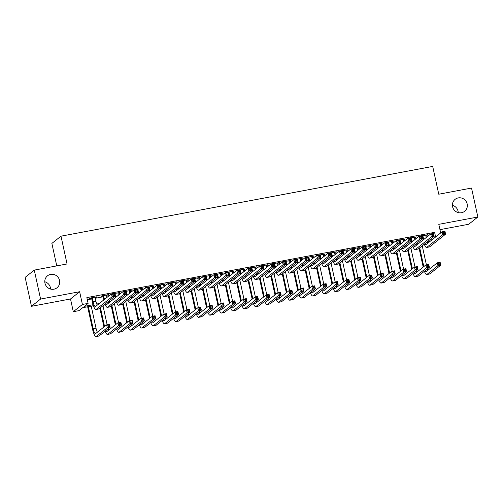 <?xml version="1.0" encoding="UTF-8"?>
<svg xmlns="http://www.w3.org/2000/svg" width="503" height="503" viewBox="0 0 503 503"><rect width="100%" height="100%" fill="white"/><g stroke="black" fill="none" stroke-linecap="round" stroke-linejoin="round"><path stroke-width="0.75" d="M44.78 281.768A7.639 7.369 -128.5 0 1 50.596 289.087M59.549 280.429A7.639 7.369 -128.5 0 1 57.002 287.779A7.639 7.369 -128.5 0 1 44.956 283.17A7.639 7.369 -128.5 0 1 47.496 275.82A7.639 7.369 -128.5 0 1 59.549 280.429M452.404 205.281A7.639 7.369 -128.5 0 1 458.22 212.599M467.168 203.948A7.639 7.369 -128.5 0 1 464.627 211.298A7.639 7.369 -128.5 0 1 452.574 206.683A7.639 7.369 -128.5 0 1 455.121 199.333A7.639 7.369 -128.5 0 1 467.168 203.948M93.413 305.692L82.687 307.704L78.99 310.64L73.287 311.709L82.41 304.46L88.113 303.391L84.416 306.333L93.093 304.705M70.514 298.977L79.637 291.727L40.586 299.052L34.273 270.111L25.15 277.36L31.463 306.302L70.514 298.977L73.287 311.709M56.77 265.886L51.872 243.421L60.995 236.171L432.699 166.424L438.761 194.215L471.537 188.059L477.85 217.007L438.798 224.332L440.678 232.952M439.955 229.651L468.727 224.256L477.85 217.007M40.586 299.052L31.463 306.302M95.117 297.512L97.035 296.776L90.194 298.059L89.578 298.549L91.571 298.178M106.523 295.374L108.441 294.639L101.6 295.921L100.977 296.412L102.977 296.034M117.922 293.23L119.84 292.501L114.344 293.532M129.328 291.092L131.239 290.357L125.744 291.388M140.727 288.955L142.645 288.219L137.149 289.25M152.126 286.817L154.044 286.081L148.548 287.112M163.532 284.673L165.449 283.944L159.948 284.975M174.931 282.535L176.849 281.799L171.353 282.831M186.336 280.397L188.254 279.662L182.752 280.693M197.736 278.253L199.653 277.524L194.158 278.555M209.141 276.116L211.053 275.38L205.557 276.417M220.54 273.978L222.458 273.242L216.963 274.273M231.94 271.84L233.857 271.104L228.362 272.136M243.345 269.696L245.263 268.967L239.761 269.998M254.744 267.558L256.662 266.823L251.167 267.854M266.15 265.421L268.068 264.685L262.566 265.716M277.549 263.283L279.467 262.547L273.972 263.578M288.955 261.139L290.872 260.409L285.371 261.441M300.354 259.001L302.272 258.265L296.776 259.296M311.759 256.863L313.671 256.128L308.176 257.159M323.159 254.719L325.076 253.99L319.581 255.021M334.558 252.581L336.476 251.846L330.98 252.883M345.963 250.444L347.881 249.708L342.38 250.739M357.363 248.306L359.28 247.57L353.785 248.601M368.768 246.162L370.686 245.433L365.184 246.464M380.167 244.024L382.085 243.289L376.59 244.32M391.573 241.886L393.484 241.151L387.989 242.182M402.972 239.749L404.89 239.013L399.395 240.044M414.371 237.605L416.289 236.875L410.794 237.906M433.171 233.493L434.611 232.348L86.849 297.606L88.113 303.391M87.321 299.763L91.741 298.933M95.281 298.266L103.14 296.795M106.686 296.129L109.189 295.657M118.086 293.985L120.588 293.519M129.491 291.847L131.993 291.375M140.89 289.709L143.393 289.238M152.296 287.571L154.798 287.1M163.695 285.427L166.197 284.962M175.094 283.29L177.603 282.818M186.5 281.152L189.002 280.68M197.899 279.014L200.401 278.543M209.305 276.87L211.807 276.405M220.704 274.732L223.206 274.261M232.109 272.595L234.612 272.123M243.509 270.451L246.011 269.985M254.914 268.313L257.417 267.841M266.313 266.175L268.816 265.703M277.713 264.037L280.215 263.566M289.118 261.893L291.621 261.428M300.517 259.755L303.02 259.284M311.923 257.618L314.425 257.146M323.322 255.48L325.825 255.008M334.728 253.336L337.23 252.871M346.127 251.198L348.629 250.727M357.526 249.06L360.035 248.589M368.932 246.916L371.434 246.451M380.331 244.779L382.833 244.307M391.736 242.641L394.239 242.169M403.136 240.503L405.638 240.032M414.541 238.359L417.044 237.894M425.94 236.221L428.443 235.75M425.777 235.467L427.695 234.731L422.193 235.762M79.637 291.727L82.41 304.46M434.611 232.348L435.617 236.97M34.273 270.111L67.056 263.962L60.995 236.171M428.191 242.874L427.839 242.936M416.792 245.011L416.434 245.08M405.387 247.149L405.034 247.218M393.987 249.293L393.635 249.356M382.588 251.431L382.23 251.5M371.183 253.569L370.83 253.638M359.783 255.706L359.425 255.776M348.378 257.85L348.026 257.913M336.979 259.988L336.62 260.057M325.573 262.126L325.221 262.195M314.174 264.27L313.822 264.333M302.768 266.408L302.416 266.471M291.369 268.545L291.017 268.615M279.97 270.683L279.611 270.752M268.564 272.827L268.212 272.89M257.165 274.965L256.807 275.034M245.76 277.103L245.407 277.172M234.36 279.24L234.002 279.31M222.955 281.384L222.603 281.447M211.556 283.522L211.203 283.591M200.156 285.66L199.798 285.729M188.751 287.804L188.399 287.867M177.352 289.942L176.993 290.005M165.946 292.08L165.594 292.149M154.547 294.217L154.188 294.286M143.141 296.361L142.789 296.424M131.742 298.499L131.39 298.568M120.336 300.637L119.984 300.706M108.937 302.775L108.585 302.844M97.538 304.919L97.18 304.981M96.746 304.019L99.261 303.548M108.151 301.875L110.666 301.404M119.551 299.738L122.066 299.266M130.956 297.6L133.465 297.128M142.355 295.462L144.87 294.991M153.761 293.318L156.27 292.847M165.16 291.18L167.675 290.709M176.566 289.043L179.074 288.571M187.965 286.899L190.48 286.427M199.364 284.761L201.879 284.289M210.77 282.623L213.278 282.152M222.169 280.485L224.684 280.014M233.574 278.341L236.083 277.87M244.974 276.204L247.489 275.732M256.379 274.066L258.888 273.594M267.778 271.928L270.293 271.457M279.178 269.784L281.693 269.312M290.583 267.646L293.098 267.175M301.982 265.509L304.497 265.037M313.388 263.365L315.897 262.893M324.787 261.227L327.302 260.755M336.193 259.089L338.701 258.617M347.592 256.951L350.107 256.48M358.997 254.807L361.506 254.336M370.397 252.669L372.912 252.198M381.796 250.532L384.311 250.06M393.201 248.394L395.71 247.922M404.601 246.25L407.116 245.778M416.006 244.112L418.515 243.641M427.405 241.974L429.92 241.503M431.587 238.378L431.92 239.912M426.997 234.863L427.078 235.222M415.597 237.001L415.673 237.359M404.192 239.145L404.274 239.503M392.793 241.283L392.868 241.641M381.393 243.421L381.469 243.779M369.988 245.558L370.07 245.923M358.589 247.702L358.664 248.061M347.183 249.84L347.265 250.198M335.784 251.978L335.859 252.336M324.378 254.116L324.46 254.48M312.979 256.26L313.055 256.618M301.574 258.397L301.655 258.756M290.174 260.535L290.256 260.894M278.775 262.679L278.851 263.038M267.37 264.817L267.451 265.175M255.97 266.955L256.046 267.313M244.565 269.092L244.647 269.457M233.166 271.236L233.241 271.595M221.76 273.374L221.842 273.733M210.361 275.512L210.436 275.87M198.962 277.65L199.037 278.014M187.556 279.794L187.638 280.152M176.157 281.931L176.232 282.29M164.751 284.069L164.833 284.428M153.352 286.213L153.428 286.572M141.947 288.351L142.028 288.709M130.547 290.489L130.623 290.847M119.142 292.627L119.224 292.991M107.743 294.771L107.824 295.129M96.343 296.908L96.419 297.267M422.847 235.643L423.696 239.529M425.695 235.108L426.223 237.517M423.08 240.019L422.746 238.485M427.33 241.767A5.967 1.402 -100.6 0 0 427.921 243.087M425.048 243.578A5.967 1.402 -100.6 0 0 426.054 244.521A5.967 1.402 -100.6 0 0 426.211 244.445L442.106 231.82L444.954 231.279L445.589 234.178L429.694 246.803A8.953 2.106 79.4 0 1 429.455 246.923L426.601 247.457A8.953 2.106 79.4 0 1 424.268 244.194M444.866 233.216L444.608 232.059L443.47 232.273L443.721 233.43L444.866 233.216L445.589 234.178L442.734 234.712L426.846 247.338A8.953 2.106 79.4 0 1 426.601 247.457M443.721 233.43L442.734 234.712L442.106 231.82L443.47 232.273M444.608 232.059L444.954 231.279M423.193 267.093L419.1 248.306M422.243 245.804L426.399 264.855M419.716 247.816L423.809 266.603M427.443 268.841A5.967 1.402 -100.6 0 0 428.04 270.161M425.161 270.652A5.967 1.402 -100.6 0 0 426.167 271.595A5.967 1.402 -100.6 0 0 426.33 271.519L437.289 262.811L440.144 262.277L440.773 265.169L429.814 273.877A8.953 2.106 79.4 0 1 429.568 273.997L426.72 274.531A8.953 2.106 79.4 0 1 424.387 271.268M440.05 264.207L439.798 263.05L438.654 263.264L438.905 264.421L440.05 264.207L440.773 265.169L437.924 265.703L426.959 274.412A8.953 2.106 79.4 0 1 426.72 274.531M438.905 264.421L437.924 265.703L437.289 262.811L438.654 263.264M439.798 263.05L440.144 262.277M411.448 237.781L412.29 241.666M414.296 237.246L414.824 239.654M411.674 242.157L411.341 240.623M415.924 243.905A5.967 1.402 -100.6 0 0 416.515 245.231M413.642 245.722A5.967 1.402 -100.6 0 0 414.648 246.659A5.967 1.402 -100.6 0 0 414.812 246.583L430.7 233.958L433.555 233.423L434.183 236.316L418.295 248.947A8.953 2.106 79.4 0 1 418.05 249.06L415.201 249.595A8.953 2.106 79.4 0 1 412.869 246.338M433.46 235.354L433.209 234.197L432.071 234.411L432.322 235.567L433.46 235.354L434.183 236.316L431.335 236.85L415.44 249.482A8.953 2.106 79.4 0 1 415.201 249.595M432.322 235.567L431.335 236.85L430.7 233.958L432.071 234.411M433.209 234.197L433.555 233.423M400.042 239.918L400.891 243.804M402.897 239.384L403.419 241.798M400.275 244.295L399.942 242.767M404.525 246.042A5.967 1.402 -100.6 0 0 405.116 247.369M402.243 247.86A5.967 1.402 -100.6 0 0 403.249 248.803A5.967 1.402 -100.6 0 0 403.412 248.727L419.301 236.096L422.149 235.561L422.784 238.453L406.889 251.085A8.953 2.106 79.4 0 1 406.65 251.198L403.796 251.733A8.953 2.106 79.4 0 1 401.463 248.476M422.061 237.491L421.803 236.335L420.665 236.548L420.917 237.705L422.061 237.491L422.784 238.453L419.93 238.988L404.041 251.619A8.953 2.106 79.4 0 1 403.796 251.733M420.917 237.705L419.93 238.988L419.301 236.096L420.665 236.548M421.803 236.335L422.149 235.561M388.643 242.062L389.485 245.942M391.491 241.528L392.019 243.936M388.869 246.432L388.536 244.904M393.12 248.186A5.967 1.402 -100.6 0 0 393.717 249.507M390.837 249.997A5.967 1.402 -100.6 0 0 391.843 250.94A5.967 1.402 -100.6 0 0 392.007 250.865L407.902 238.233L410.75 237.699L411.379 240.597L395.49 253.223A8.953 2.106 79.4 0 1 395.245 253.336L392.397 253.87A8.953 2.106 79.4 0 1 390.064 250.613M410.655 239.635L410.404 238.472L409.266 238.686L409.517 239.849L410.655 239.635L411.379 240.597L408.53 241.132L392.636 253.757A8.953 2.106 79.4 0 1 392.397 253.87M409.517 239.849L408.53 241.132L407.902 238.233L409.266 238.686M410.404 238.472L410.75 237.699M377.237 244.2L378.086 248.086M380.092 243.666L380.614 246.074M377.47 248.576L377.137 247.042M381.72 250.324A5.967 1.402 -100.6 0 0 382.311 251.645M379.438 252.135A5.967 1.402 -100.6 0 0 380.444 253.078A5.967 1.402 -100.6 0 0 380.608 253.003L396.496 240.377L399.351 239.843L399.979 242.735L384.085 255.361A8.953 2.106 79.4 0 1 383.846 255.48L380.991 256.014A8.953 2.106 79.4 0 1 378.658 252.751M399.256 241.773L399.005 240.616L397.86 240.83L398.112 241.987L399.256 241.773L399.979 242.735L397.131 243.27L381.236 255.895A8.953 2.106 79.4 0 1 380.991 256.014M398.112 241.987L397.131 243.27L396.496 240.377L397.86 240.83M399.005 240.616L399.351 239.843M411.794 269.231L407.694 250.444M410.844 247.941L414.994 266.992M408.317 249.953L412.41 268.74M416.044 270.979A5.967 1.402 -100.6 0 0 416.635 272.305M413.762 272.796A5.967 1.402 -100.6 0 0 414.768 273.733A5.967 1.402 -100.6 0 0 414.931 273.657L425.89 264.949L428.738 264.415L429.373 267.307L418.408 276.021A8.953 2.106 79.4 0 1 418.169 276.134L415.315 276.669A8.953 2.106 79.4 0 1 412.982 273.412M428.644 266.345L428.393 265.188L427.254 265.402L427.506 266.559L428.644 266.345L429.373 267.307L426.519 267.841L415.56 276.556A8.953 2.106 79.4 0 1 415.315 276.669M427.506 266.559L426.519 267.841L425.89 264.949L427.254 265.402M428.393 265.188L428.738 264.415M400.388 271.369L396.295 252.581M399.439 250.085L403.595 269.13M396.911 252.091L401.01 270.878M404.638 273.116A5.967 1.402 -100.6 0 0 405.236 274.443M402.356 274.934A5.967 1.402 -100.6 0 0 403.362 275.877A5.967 1.402 -100.6 0 0 403.525 275.801L414.485 267.087L417.339 266.552L417.968 269.451L407.009 278.159A8.953 2.106 79.4 0 1 406.764 278.272L403.915 278.807A8.953 2.106 79.4 0 1 401.583 275.55M417.245 268.489L416.993 267.326L415.849 267.539L416.107 268.703L417.245 268.489L417.968 269.451L415.12 269.985L404.161 278.693A8.953 2.106 79.4 0 1 403.915 278.807M416.107 268.703L415.12 269.985L414.485 267.087L415.849 267.539M416.993 267.326L417.339 266.552M388.989 273.506L384.896 254.725M388.039 252.223L392.189 271.274M385.512 254.235L389.605 273.016M393.239 275.26A5.967 1.402 -100.6 0 0 393.83 276.581M390.957 277.071A5.967 1.402 -100.6 0 0 391.963 278.014A5.967 1.402 -100.6 0 0 392.126 277.939L403.085 269.231L405.934 268.696L406.569 271.589L395.603 280.297A8.953 2.106 79.4 0 1 395.364 280.41L392.516 280.944A8.953 2.106 79.4 0 1 390.177 277.687M405.846 270.627L405.588 269.47L404.45 269.683L404.701 270.84L405.846 270.627L406.569 271.589L403.714 272.123L392.755 280.831A8.953 2.106 79.4 0 1 392.516 280.944M404.701 270.84L403.714 272.123L403.085 269.231L404.45 269.683M405.588 269.47L405.934 268.696M377.59 275.65L373.49 256.863M376.634 254.361L380.79 273.412M374.106 256.373L378.206 275.16M381.84 277.398A5.967 1.402 -100.6 0 0 382.431 278.719M379.551 279.209A5.967 1.402 -100.6 0 0 380.564 280.152A5.967 1.402 -100.6 0 0 380.721 280.077L391.68 271.369L394.534 270.834L395.163 273.726L384.204 282.435A8.953 2.106 79.4 0 1 383.959 282.554L381.111 283.088A8.953 2.106 79.4 0 1 378.778 279.825M394.44 272.764L394.189 271.607L393.05 271.821L393.302 272.978L394.44 272.764L395.163 273.726L392.315 274.261L381.356 282.969A8.953 2.106 79.4 0 1 381.111 283.088M393.302 272.978L392.315 274.261L391.68 271.369L393.05 271.821M394.189 271.607L394.534 270.834M365.838 246.338L366.687 250.224M368.686 245.804L369.215 248.212M366.071 250.714L365.731 249.186M370.315 252.462A5.967 1.402 -100.6 0 0 370.912 253.789M368.033 254.279A5.967 1.402 -100.6 0 0 369.045 255.222A5.967 1.402 -100.6 0 0 369.202 255.14L385.097 242.515L387.945 241.981L388.574 244.873L372.685 257.505A8.953 2.106 79.4 0 1 372.44 257.618L369.592 258.152A8.953 2.106 79.4 0 1 367.259 254.895M387.851 243.911L387.599 242.754L386.461 242.968L386.713 244.125L387.851 243.911L388.574 244.873L385.726 245.407L369.837 258.039A8.953 2.106 79.4 0 1 369.592 258.152M386.713 244.125L385.726 245.407L385.097 242.515L386.461 242.968M387.599 242.754L387.945 241.981M366.184 277.788L362.091 259.001M365.235 256.505L369.391 275.55M362.707 258.511L366.8 277.298M370.434 279.536A5.967 1.402 -100.6 0 0 371.025 280.863M368.152 281.353A5.967 1.402 -100.6 0 0 369.158 282.296A5.967 1.402 -100.6 0 0 369.321 282.214L380.281 273.506L383.129 272.972L383.764 275.864L372.805 284.579A8.953 2.106 79.4 0 1 372.56 284.692L369.711 285.226A8.953 2.106 79.4 0 1 367.372 281.969M383.041 274.902L382.783 273.745L381.645 273.959L381.896 275.116L383.041 274.902L383.764 275.864L380.909 276.405L369.95 285.113A8.953 2.106 79.4 0 1 369.711 285.226M381.896 275.116L380.909 276.405L380.281 273.506L381.645 273.959M382.783 273.745L383.129 272.972M354.433 248.482L355.281 252.361M357.287 247.941L357.809 250.356M354.665 252.852L354.332 251.324M358.916 254.6A5.967 1.402 -100.6 0 0 359.507 255.926M356.633 256.417A5.967 1.402 -100.6 0 0 357.639 257.36A5.967 1.402 -100.6 0 0 357.803 257.284L373.691 244.653L376.546 244.118L377.175 247.011L361.286 259.642A8.953 2.106 79.4 0 1 361.041 259.755L358.193 260.29A8.953 2.106 79.4 0 1 355.854 257.033M376.451 246.049L376.2 244.892L375.056 245.106L375.313 246.263L376.451 246.049L377.175 247.011L374.326 247.551L358.432 260.177A8.953 2.106 79.4 0 1 358.193 260.29M375.313 246.263L374.326 247.551L373.691 244.653L375.056 245.106M376.2 244.892L376.546 244.118M354.785 279.926L350.685 261.139M353.835 258.643L357.985 277.694M351.301 260.648L355.401 279.435M359.035 281.674A5.967 1.402 -100.6 0 0 359.626 283M356.753 283.491A5.967 1.402 -100.6 0 0 357.759 284.434A5.967 1.402 -100.6 0 0 357.916 284.358L368.881 275.644L371.73 275.11L372.358 278.008L361.399 286.716A8.953 2.106 79.4 0 1 361.16 286.829L358.306 287.364A8.953 2.106 79.4 0 1 355.973 284.107M371.635 277.046L371.384 275.883L370.246 276.103L370.497 277.26L371.635 277.046L372.358 278.008L369.51 278.543L358.551 287.251A8.953 2.106 79.4 0 1 358.306 287.364M370.497 277.26L369.51 278.543L368.881 275.644L370.246 276.103M371.384 275.883L371.73 275.11M343.033 250.62L343.882 254.505M345.882 250.085L346.41 252.493M343.266 254.99L342.933 253.462M347.516 256.744A5.967 1.402 -100.6 0 0 348.107 258.064M345.228 258.555A5.967 1.402 -100.6 0 0 346.24 259.498A5.967 1.402 -100.6 0 0 346.397 259.422L362.292 246.791L365.14 246.256L365.775 249.155L349.881 261.78A8.953 2.106 79.4 0 1 349.642 261.893L346.787 262.434A8.953 2.106 79.4 0 1 344.454 259.171M365.046 248.193L364.794 247.03L363.656 247.25L363.908 248.407L365.046 248.193L365.775 249.155L362.921 249.689L347.032 262.315A8.953 2.106 79.4 0 1 346.787 262.434M363.908 248.407L362.921 249.689L362.292 246.791L363.656 247.25M364.794 247.03L365.14 246.256M343.379 282.064L339.286 263.283M342.43 260.78L346.586 279.831M339.902 262.792L343.995 281.579M347.63 283.818A5.967 1.402 -100.6 0 0 348.221 285.138M345.347 285.629A5.967 1.402 -100.6 0 0 346.353 286.572A5.967 1.402 -100.6 0 0 346.517 286.496L357.476 277.788L360.33 277.254L360.959 280.146L350 288.854A8.953 2.106 79.4 0 1 349.755 288.967L346.907 289.508A8.953 2.106 79.4 0 1 344.574 286.245M360.236 279.184L359.985 278.027L358.84 278.241L359.092 279.398L360.236 279.184L360.959 280.146L358.111 280.68L347.145 289.388A8.953 2.106 79.4 0 1 346.907 289.508M359.092 279.398L358.111 280.68L357.476 277.788L358.84 278.241M359.985 278.027L360.33 277.254M331.634 252.758L332.477 256.643M334.482 252.223L335.004 254.631M331.861 257.134L331.527 255.599M336.111 258.882A5.967 1.402 -100.6 0 0 336.702 260.202M333.829 260.692A5.967 1.402 -100.6 0 0 334.835 261.635A5.967 1.402 -100.6 0 0 334.998 261.56L350.887 248.935L353.741 248.4L354.37 251.293L338.481 263.918A8.953 2.106 79.4 0 1 338.236 264.037L335.388 264.572A8.953 2.106 79.4 0 1 333.055 261.315M353.647 250.331L353.395 249.174L352.257 249.387L352.509 250.544L353.647 250.331L354.37 251.293L351.522 251.827L335.627 264.459A8.953 2.106 79.4 0 1 335.388 264.572M352.509 250.544L351.522 251.827L350.887 248.935L352.257 249.387M353.395 249.174L353.741 248.4M331.98 284.208L327.881 265.421M331.031 262.918L335.18 281.969M328.497 264.93L332.596 283.717M336.23 285.956A5.967 1.402 -100.6 0 0 336.821 287.276M333.948 287.766A5.967 1.402 -100.6 0 0 334.954 288.709A5.967 1.402 -100.6 0 0 335.117 288.634L346.077 279.926L348.925 279.391L349.554 282.284L338.594 290.992A8.953 2.106 79.4 0 1 338.356 291.111L335.501 291.646A8.953 2.106 79.4 0 1 333.168 288.389M348.83 281.322L348.579 280.165L347.441 280.378L347.692 281.535L348.83 281.322L349.554 282.284L346.705 282.818L335.746 291.533A8.953 2.106 79.4 0 1 335.501 291.646M347.692 281.535L346.705 282.818L346.077 279.926L347.441 280.378M348.579 280.165L348.925 279.391M320.229 254.895L321.077 258.781M323.083 254.361L323.605 256.769M320.461 259.271L320.128 257.743M324.712 261.019A5.967 1.402 -100.6 0 0 325.303 262.346M322.429 262.836A5.967 1.402 -100.6 0 0 323.435 263.779A5.967 1.402 -100.6 0 0 323.592 263.698L339.487 251.072L342.336 250.538L342.971 253.43L327.076 266.062A8.953 2.106 79.4 0 1 326.837 266.175L323.982 266.709A8.953 2.106 79.4 0 1 321.65 263.453M342.247 252.468L341.99 251.311L340.852 251.525L341.103 252.682L342.247 252.468L342.971 253.43L340.116 253.965L324.228 266.596A8.953 2.106 79.4 0 1 323.982 266.709M341.103 252.682L340.116 253.965L339.487 251.072L340.852 251.525M341.99 251.311L342.336 250.538M320.574 286.345L316.481 267.558M319.625 265.062L323.781 284.107M317.097 267.068L321.191 285.855M324.825 288.093A5.967 1.402 -100.6 0 0 325.422 289.42M322.542 289.91A5.967 1.402 -100.6 0 0 323.548 290.853A5.967 1.402 -100.6 0 0 323.712 290.772L334.671 282.064L337.526 281.529L338.154 284.428L327.195 293.136A8.953 2.106 79.4 0 1 326.95 293.249L324.102 293.783A8.953 2.106 79.4 0 1 321.769 290.527M337.431 283.459L337.18 282.302L336.035 282.516L336.293 283.673L337.431 283.459L338.154 284.428L335.306 284.962L324.341 293.67A8.953 2.106 79.4 0 1 324.102 293.783M336.293 283.673L335.306 284.962L334.671 282.064L336.035 282.516M337.18 282.302L337.526 281.529M308.829 257.039L309.672 260.919M311.678 256.505L312.206 258.913M309.056 261.409L308.723 259.881M313.306 263.157A5.967 1.402 -100.6 0 0 313.903 264.484M311.024 264.974A5.967 1.402 -100.6 0 0 312.03 265.917A5.967 1.402 -100.6 0 0 312.193 265.842L328.088 253.21L330.936 252.676L331.565 255.574L315.677 268.2A8.953 2.106 79.4 0 1 315.431 268.313L312.583 268.847A8.953 2.106 79.4 0 1 310.25 265.59M330.842 254.606L330.59 253.449L329.452 253.663L329.704 254.82L330.842 254.606L331.565 255.574L328.717 256.109L312.822 268.734A8.953 2.106 79.4 0 1 312.583 268.847M329.704 254.82L328.717 256.109L328.088 253.21L329.452 253.663M330.59 253.449L330.936 252.676M309.175 288.483L305.082 269.696M308.226 267.2L312.376 286.251M305.698 269.212L309.791 287.993M313.426 290.231A5.967 1.402 -100.6 0 0 314.017 291.558M311.143 292.048A5.967 1.402 -100.6 0 0 312.149 292.991A5.967 1.402 -100.6 0 0 312.313 292.916L323.272 284.208L326.12 283.667L326.755 286.565L315.79 295.274A8.953 2.106 79.4 0 1 315.551 295.387L312.703 295.921A8.953 2.106 79.4 0 1 310.364 292.664M326.026 285.603L325.774 284.447L324.636 284.66L324.888 285.817L326.026 285.603L326.755 286.565L323.901 287.1L312.941 295.808A8.953 2.106 79.4 0 1 312.703 295.921M324.888 285.817L323.901 287.1L323.272 284.208L324.636 284.66M325.774 284.447L326.12 283.667M297.424 259.177L298.273 263.063M300.278 258.643L300.8 261.051M297.657 263.553L297.323 262.019M301.907 265.301A5.967 1.402 -100.6 0 0 302.498 266.621M299.625 267.112A5.967 1.402 -100.6 0 0 300.631 268.055A5.967 1.402 -100.6 0 0 300.794 267.98L316.683 255.354L319.531 254.814L320.166 257.712L304.271 270.337A8.953 2.106 79.4 0 1 304.032 270.457L301.178 270.991A8.953 2.106 79.4 0 1 298.845 267.728M319.443 256.75L319.191 255.593L318.047 255.807L318.298 256.964L319.443 256.75L320.166 257.712L317.311 258.246L301.423 270.872A8.953 2.106 79.4 0 1 301.178 270.991M318.298 256.964L317.311 258.246L316.683 255.354L318.047 255.807M319.191 255.593L319.531 254.814M297.776 290.627L293.677 271.84M296.82 269.338L300.976 288.389M294.293 271.35L298.392 290.137M302.02 292.375A5.967 1.402 -100.6 0 0 302.617 293.695M299.738 294.186A5.967 1.402 -100.6 0 0 300.75 295.129A5.967 1.402 -100.6 0 0 300.907 295.054L311.866 286.345L314.721 285.811L315.35 288.703L304.39 297.411A8.953 2.106 79.4 0 1 304.145 297.531L301.297 298.065A8.953 2.106 79.4 0 1 298.964 294.802M314.627 287.741L314.375 286.584L313.237 286.798L313.488 287.955L314.627 287.741L315.35 288.703L312.501 289.238L301.542 297.946A8.953 2.106 79.4 0 1 301.297 298.065M313.488 287.955L312.501 289.238L311.866 286.345L313.237 286.798M314.375 286.584L314.721 285.811M286.025 261.315L286.873 265.2M288.873 260.78L289.401 263.188M286.251 265.691L285.918 264.157M290.501 267.439A5.967 1.402 -100.6 0 0 291.099 268.765M288.219 269.256A5.967 1.402 -100.6 0 0 289.225 270.193A5.967 1.402 -100.6 0 0 289.388 270.117L305.283 257.492L308.132 256.958L308.76 259.85L292.872 272.481A8.953 2.106 79.4 0 1 292.627 272.595L289.778 273.129A8.953 2.106 79.4 0 1 287.446 269.872M308.037 258.888L307.786 257.731L306.648 257.945L306.899 259.102L308.037 258.888L308.76 259.85L305.912 260.384L290.024 273.016A8.953 2.106 79.4 0 1 289.778 273.129M306.899 259.102L305.912 260.384L305.283 257.492L306.648 257.945M307.786 257.731L308.132 256.958M286.37 292.765L282.277 273.978M285.421 271.475L289.577 290.527M282.893 273.487L286.987 292.274M290.621 294.513A5.967 1.402 -100.6 0 0 291.212 295.839M288.338 296.33A5.967 1.402 -100.6 0 0 289.344 297.273A5.967 1.402 -100.6 0 0 289.508 297.191L300.467 288.483L303.315 287.949L303.95 290.841L292.991 299.555A8.953 2.106 79.4 0 1 292.746 299.669L289.898 300.203A8.953 2.106 79.4 0 1 287.559 296.946M303.227 289.879L302.969 288.722L301.831 288.936L302.083 290.093L303.227 289.879L303.95 290.841L301.096 291.375L290.137 300.09A8.953 2.106 79.4 0 1 289.898 300.203M302.083 290.093L301.096 291.375L300.467 288.483L301.831 288.936M302.969 288.722L303.315 287.949M274.971 294.903L270.872 276.116M274.016 273.619L278.172 292.664M271.488 275.625L275.587 294.412M279.222 296.651A5.967 1.402 -100.6 0 0 279.813 297.977M276.939 298.468A5.967 1.402 -100.6 0 0 277.945 299.411A5.967 1.402 -100.6 0 0 278.102 299.335L289.068 290.621L291.916 290.086L292.545 292.985L281.586 301.693A8.953 2.106 79.4 0 1 281.347 301.806L278.492 302.341A8.953 2.106 79.4 0 1 276.16 299.084M291.822 292.023L291.57 290.86L290.432 291.074L290.684 292.237L291.822 292.023L292.545 292.985L289.697 293.519L278.737 302.228A8.953 2.106 79.4 0 1 278.492 302.341M290.684 292.237L289.697 293.519L289.068 290.621L290.432 291.074M291.57 290.86L291.916 290.086M263.566 297.04L259.473 278.26M262.616 275.757L266.772 294.808M260.089 277.769L264.182 296.55M267.816 298.795A5.967 1.402 -100.6 0 0 268.407 300.115M265.534 300.605A5.967 1.402 -100.6 0 0 266.54 301.549A5.967 1.402 -100.6 0 0 266.703 301.473L277.662 292.765L280.511 292.23L281.146 295.123L270.186 303.831A8.953 2.106 79.4 0 1 269.941 303.944L267.093 304.478A8.953 2.106 79.4 0 1 264.76 301.222M280.423 294.161L280.171 293.004L279.027 293.218L279.278 294.374L280.423 294.161L281.146 295.123L278.291 295.657L267.332 304.365A8.953 2.106 79.4 0 1 267.093 304.478M279.278 294.374L278.291 295.657L277.662 292.765L279.027 293.218M280.171 293.004L280.511 292.23M274.619 263.453L275.468 267.338M277.474 262.918L277.996 265.333M274.852 267.829L274.519 266.301M279.102 269.577A5.967 1.402 -100.6 0 0 279.693 270.903M276.82 271.394A5.967 1.402 -100.6 0 0 277.826 272.337A5.967 1.402 -100.6 0 0 277.989 272.261L293.878 259.63L296.732 259.095L297.361 261.988L281.466 274.619A8.953 2.106 79.4 0 1 281.227 274.732L278.379 275.267A8.953 2.106 79.4 0 1 276.04 272.01M296.638 261.026L296.386 259.869L295.242 260.082L295.494 261.239L296.638 261.026L297.361 261.988L294.513 262.522L278.618 275.154A8.953 2.106 79.4 0 1 278.379 275.267M295.494 261.239L294.513 262.522L293.878 259.63L295.242 260.082M296.386 259.869L296.732 259.095M263.22 265.597L264.069 269.476M266.068 265.062L266.596 267.47M263.453 269.966L263.119 268.439M267.703 271.721A5.967 1.402 -100.6 0 0 268.294 273.041M265.414 273.531A5.967 1.402 -100.6 0 0 266.427 274.475A5.967 1.402 -100.6 0 0 266.584 274.399L282.479 261.767L285.327 261.233L285.962 264.132L270.067 276.757A8.953 2.106 79.4 0 1 269.822 276.87L266.974 277.404A8.953 2.106 79.4 0 1 264.641 274.148M285.232 263.17L284.981 262.006L283.843 262.22L284.094 263.383L285.232 263.17L285.962 264.132L283.107 264.666L267.219 277.291A8.953 2.106 79.4 0 1 266.974 277.404M284.094 263.383L283.107 264.666L282.479 261.767L283.843 262.22M284.981 262.006L285.327 261.233M251.821 267.734L252.663 271.62M254.669 267.2L255.191 269.608M252.047 272.11L251.714 270.576M256.297 273.858A5.967 1.402 -100.6 0 0 256.888 275.179M254.015 275.669A5.967 1.402 -100.6 0 0 255.021 276.612A5.967 1.402 -100.6 0 0 255.184 276.537L271.073 263.912L273.928 263.377L274.556 266.269L258.668 278.895A8.953 2.106 79.4 0 1 258.423 279.014L255.574 279.549A8.953 2.106 79.4 0 1 253.235 276.285M273.833 265.307L273.582 264.15L272.437 264.364L272.695 265.521L273.833 265.307L274.556 266.269L271.708 266.804L255.813 279.429A8.953 2.106 79.4 0 1 255.574 279.549M272.695 265.521L271.708 266.804L271.073 263.912L272.437 264.364M273.582 264.15L273.928 263.377M252.166 299.184L248.067 280.397M251.217 277.895L255.367 296.946M248.683 279.907L252.783 298.694M256.417 300.932A5.967 1.402 -100.6 0 0 257.008 302.253M254.134 302.743A5.967 1.402 -100.6 0 0 255.14 303.686A5.967 1.402 -100.6 0 0 255.304 303.611L266.263 294.903L269.111 294.368L269.74 297.26L258.781 305.969A8.953 2.106 79.4 0 1 258.542 306.088L255.687 306.623A8.953 2.106 79.4 0 1 253.355 303.359M269.017 296.298L268.765 295.142L267.627 295.355L267.879 296.512L269.017 296.298L269.74 297.26L266.892 297.795L255.933 306.503A8.953 2.106 79.4 0 1 255.687 306.623M267.879 296.512L266.892 297.795L266.263 294.903L267.627 295.355M268.765 295.142L269.111 294.368M240.415 269.872L241.264 273.758M243.263 269.338L243.792 271.746M240.648 274.248L240.315 272.72M244.898 275.996A5.967 1.402 -100.6 0 0 245.489 277.323M242.616 277.813A5.967 1.402 -100.6 0 0 243.622 278.756A5.967 1.402 -100.6 0 0 243.779 278.675L259.674 266.049L262.522 265.515L263.157 268.407L247.262 281.039A8.953 2.106 79.4 0 1 247.023 281.152L244.169 281.686A8.953 2.106 79.4 0 1 241.836 278.429M262.434 267.445L262.176 266.288L261.038 266.502L261.29 267.659L262.434 267.445L263.157 268.407L260.303 268.942L244.414 281.573A8.953 2.106 79.4 0 1 244.169 281.686M261.29 267.659L260.303 268.942L259.674 266.049L261.038 266.502M262.176 266.288L262.522 265.515M240.761 301.322L236.668 282.535M239.812 280.039L243.968 299.084M237.284 282.045L241.377 300.832M245.011 303.07A5.967 1.402 -100.6 0 0 245.609 304.397M242.729 304.887A5.967 1.402 -100.6 0 0 243.735 305.83A5.967 1.402 -100.6 0 0 243.898 305.749L254.858 297.04L257.712 296.506L258.341 299.398L247.382 308.113A8.953 2.106 79.4 0 1 247.136 308.226L244.288 308.76A8.953 2.106 79.4 0 1 241.956 305.503M257.618 298.436L257.366 297.279L256.222 297.493L256.473 298.65L257.618 298.436L258.341 299.398L255.493 299.939L244.527 308.647A8.953 2.106 79.4 0 1 244.288 308.76M256.473 298.65L255.493 299.939L254.858 297.04L256.222 297.493M257.366 297.279L257.712 296.506M229.016 272.016L229.858 275.896M231.864 271.475L232.392 273.89M229.242 276.386L228.909 274.858M233.493 278.134A5.967 1.402 -100.6 0 0 234.084 279.461M231.21 279.951A5.967 1.402 -100.6 0 0 232.216 280.894A5.967 1.402 -100.6 0 0 232.38 280.819L248.268 268.187L251.123 267.653L251.751 270.545L235.863 283.176A8.953 2.106 79.4 0 1 235.618 283.29L232.77 283.824A8.953 2.106 79.4 0 1 230.437 280.567M251.028 269.583L250.777 268.426L249.639 268.64L249.89 269.797L251.028 269.583L251.751 270.545L248.903 271.086L233.008 283.711A8.953 2.106 79.4 0 1 232.77 283.824M249.89 269.797L248.903 271.086L248.268 268.187L249.639 268.64M250.777 268.426L251.123 267.653M229.362 303.46L225.262 284.673M228.412 282.177L232.562 301.228M225.885 284.182L229.978 302.969M233.612 305.208A5.967 1.402 -100.6 0 0 234.203 306.534M231.33 307.025A5.967 1.402 -100.6 0 0 232.336 307.968A5.967 1.402 -100.6 0 0 232.499 307.893L243.458 299.178L246.307 298.644L246.942 301.542L235.976 310.25A8.953 2.106 79.4 0 1 235.737 310.364L232.883 310.898A8.953 2.106 79.4 0 1 230.55 307.641M246.212 300.58L245.961 299.423L244.823 299.637L245.074 300.794L246.212 300.58L246.942 301.542L244.087 302.077L233.128 310.785A8.953 2.106 79.4 0 1 232.883 310.898M245.074 300.794L244.087 302.077L243.458 299.178L244.823 299.637M245.961 299.423L246.307 298.644M217.61 274.154L218.459 278.04M220.465 273.619L220.987 276.028M217.843 278.524L217.51 276.996M222.093 280.278A5.967 1.402 -100.6 0 0 222.684 281.598M219.811 282.089A5.967 1.402 -100.6 0 0 220.817 283.032A5.967 1.402 -100.6 0 0 220.98 282.956L236.869 270.325L239.717 269.79L240.352 272.689L224.457 285.314A8.953 2.106 79.4 0 1 224.219 285.434L221.364 285.968A8.953 2.106 79.4 0 1 219.031 282.705M239.629 271.727L239.378 270.57L238.233 270.784L238.485 271.941L239.629 271.727L240.352 272.689L237.498 273.223L221.609 285.849A8.953 2.106 79.4 0 1 221.364 285.968M238.485 271.941L237.498 273.223L236.869 270.325L238.233 270.784M239.378 270.57L239.717 269.79M217.962 305.598L213.863 286.817M217.007 284.314L221.163 303.366M214.479 286.326L218.579 305.114M222.207 307.352A5.967 1.402 -100.6 0 0 222.804 308.672M219.924 309.163A5.967 1.402 -100.6 0 0 220.93 310.106A5.967 1.402 -100.6 0 0 221.094 310.03L232.053 301.322L234.907 300.788L235.536 303.68L224.577 312.388A8.953 2.106 79.4 0 1 224.332 312.508L221.483 313.042A8.953 2.106 79.4 0 1 219.151 309.779M234.813 302.718L234.561 301.561L233.417 301.775L233.675 302.932L234.813 302.718L235.536 303.68L232.688 304.214L221.729 312.923A8.953 2.106 79.4 0 1 221.483 313.042M233.675 302.932L232.688 304.214L232.053 301.322L233.417 301.775M234.561 301.561L234.907 300.788M206.211 276.292L207.054 280.177M209.059 275.757L209.588 278.165M206.437 280.668L206.104 279.134M210.688 282.416A5.967 1.402 -100.6 0 0 211.285 283.742M208.405 284.226A5.967 1.402 -100.6 0 0 209.411 285.17A5.967 1.402 -100.6 0 0 209.575 285.094L225.47 272.469L228.318 271.934L228.947 274.827L213.058 287.452A8.953 2.106 79.4 0 1 212.813 287.571L209.965 288.106A8.953 2.106 79.4 0 1 207.632 284.849M228.224 273.865L227.972 272.708L226.834 272.922L227.086 274.078L228.224 273.865L228.947 274.827L226.099 275.361L210.204 287.993A8.953 2.106 79.4 0 1 209.965 288.106M227.086 274.078L226.099 275.361L225.47 272.469L226.834 272.922M227.972 272.708L228.318 271.934M206.557 307.742L202.464 288.955M205.608 286.452L209.757 305.503M203.08 288.464L207.173 307.251M210.807 309.49A5.967 1.402 -100.6 0 0 211.398 310.816M208.525 311.3A5.967 1.402 -100.6 0 0 209.531 312.244A5.967 1.402 -100.6 0 0 209.694 312.168L220.654 303.46L223.502 302.925L224.137 305.818L213.171 314.532A8.953 2.106 79.4 0 1 212.932 314.645L210.084 315.18A8.953 2.106 79.4 0 1 207.745 311.923M223.414 304.856L223.156 303.699L222.018 303.913L222.269 305.07L223.414 304.856L224.137 305.818L221.282 306.352L210.323 315.067A8.953 2.106 79.4 0 1 210.084 315.18M222.269 305.07L221.282 306.352L220.654 303.46L222.018 303.913M223.156 303.699L223.502 302.925M194.806 278.429L195.654 282.315M197.66 277.895L198.182 280.303M195.038 282.805L194.705 281.278M199.289 284.553A5.967 1.402 -100.6 0 0 199.88 285.88M197.006 286.37A5.967 1.402 -100.6 0 0 198.012 287.314A5.967 1.402 -100.6 0 0 198.176 287.232L214.064 274.607L216.919 274.072L217.548 276.964L201.653 289.596A8.953 2.106 79.4 0 1 201.414 289.709L198.566 290.244A8.953 2.106 79.4 0 1 196.227 286.987M216.824 276.002L216.573 274.845L215.429 275.059L215.68 276.216L216.824 276.002L217.548 276.964L214.699 277.499L198.804 290.13A8.953 2.106 79.4 0 1 198.566 290.244M215.68 276.216L214.699 277.499L214.064 274.607L215.429 275.059M216.573 274.845L216.919 274.072M195.158 309.879L191.058 291.092M194.202 288.596L198.358 307.641M191.674 290.602L195.774 309.389M199.408 311.627A5.967 1.402 -100.6 0 0 199.999 312.954M197.119 313.444A5.967 1.402 -100.6 0 0 198.132 314.388A5.967 1.402 -100.6 0 0 198.289 314.312L209.248 305.598L212.103 305.063L212.731 307.962L201.772 316.67A8.953 2.106 79.4 0 1 201.533 316.783L198.679 317.318A8.953 2.106 79.4 0 1 196.346 314.061M212.008 306.993L211.757 305.837L210.619 306.05L210.87 307.207L212.008 306.993L212.731 307.962L209.883 308.496L198.924 317.204A8.953 2.106 79.4 0 1 198.679 317.318M210.87 307.207L209.883 308.496L209.248 305.598L210.619 306.05M211.757 305.837L212.103 305.063M183.406 280.573L184.255 284.453M186.255 280.039L186.783 282.447M183.639 284.943L183.306 283.415M187.883 286.691A5.967 1.402 -100.6 0 0 188.48 288.018M185.601 288.508A5.967 1.402 -100.6 0 0 186.613 289.451A5.967 1.402 -100.6 0 0 186.77 289.376L202.665 276.744L205.513 276.21L206.142 279.108L190.253 291.734A8.953 2.106 79.4 0 1 190.008 291.847L187.16 292.381A8.953 2.106 79.4 0 1 184.827 289.124M205.419 278.14L205.167 276.983L204.029 277.197L204.281 278.354L205.419 278.14L206.142 279.108L203.294 279.643L187.405 292.268A8.953 2.106 79.4 0 1 187.16 292.381M204.281 278.354L203.294 279.643L202.665 276.744L204.029 277.197M205.167 276.983L205.513 276.21M183.752 312.017L179.659 293.23M182.803 290.734L186.959 309.785M180.275 292.746L184.368 311.527M188.003 313.765A5.967 1.402 -100.6 0 0 188.594 315.092M185.72 315.582A5.967 1.402 -100.6 0 0 186.726 316.525A5.967 1.402 -100.6 0 0 186.89 316.45L197.849 307.742L200.697 307.201L201.332 310.1L190.373 318.808A8.953 2.106 79.4 0 1 190.128 318.921L187.279 319.455A8.953 2.106 79.4 0 1 184.947 316.198M200.609 309.138L200.357 307.981L199.213 308.194L199.465 309.351L200.609 309.138L201.332 310.1L198.478 310.634L187.518 319.342A8.953 2.106 79.4 0 1 187.279 319.455M199.465 309.351L198.478 310.634L197.849 307.742L199.213 308.194M200.357 307.981L200.697 307.201M172.001 282.711L172.85 286.597M174.855 282.177L175.377 284.585M172.233 287.087L171.9 285.553M176.484 288.835A5.967 1.402 -100.6 0 0 177.075 290.156M174.201 290.646A5.967 1.402 -100.6 0 0 175.207 291.589A5.967 1.402 -100.6 0 0 175.371 291.514L191.259 278.888L194.114 278.348L194.743 281.246L178.854 293.871A8.953 2.106 79.4 0 1 178.609 293.991L175.761 294.525A8.953 2.106 79.4 0 1 173.422 291.262M194.02 280.284L193.768 279.127L192.624 279.341L192.882 280.498L194.02 280.284L194.743 281.246L191.894 281.781L176 294.406A8.953 2.106 79.4 0 1 175.761 294.525M192.882 280.498L191.894 281.781L191.259 278.888L192.624 279.341M193.768 279.127L194.114 278.348M172.353 314.161L168.254 295.374M171.404 292.872L175.553 311.923M168.87 294.884L172.969 313.671M176.603 315.909A5.967 1.402 -100.6 0 0 177.194 317.23M174.321 317.72A5.967 1.402 -100.6 0 0 175.327 318.663A5.967 1.402 -100.6 0 0 175.484 318.588L186.45 309.879L189.298 309.345L189.927 312.237L178.967 320.945A8.953 2.106 79.4 0 1 178.728 321.065L175.874 321.599A8.953 2.106 79.4 0 1 173.541 318.336M189.203 311.275L188.952 310.118L187.814 310.332L188.065 311.489L189.203 311.275L189.927 312.237L187.078 312.772L176.119 321.48A8.953 2.106 79.4 0 1 175.874 321.599M188.065 311.489L187.078 312.772L186.45 309.879L187.814 310.332M188.952 310.118L189.298 309.345M160.602 284.849L161.45 288.735M163.45 284.314L163.978 286.723M160.834 289.225L160.501 287.691M165.085 290.973A5.967 1.402 -100.6 0 0 165.676 292.3M162.802 292.79A5.967 1.402 -100.6 0 0 163.808 293.733A5.967 1.402 -100.6 0 0 163.965 293.651L179.86 281.026L182.708 280.492L183.344 283.384L167.449 296.016A8.953 2.106 79.4 0 1 167.21 296.129L164.355 296.663A8.953 2.106 79.4 0 1 162.023 293.406M182.614 282.422L182.363 281.265L181.225 281.479L181.476 282.636L182.614 282.422L183.344 283.384L180.489 283.918L164.6 296.55A8.953 2.106 79.4 0 1 164.355 296.663M181.476 282.636L180.489 283.918L179.86 281.026L181.225 281.479M182.363 281.265L182.708 280.492M149.202 286.987L150.045 290.872M152.051 286.452L152.579 288.867M149.429 291.363L149.095 289.835M153.679 293.111A5.967 1.402 -100.6 0 0 154.27 294.437M151.397 294.928A5.967 1.402 -100.6 0 0 152.403 295.871A5.967 1.402 -100.6 0 0 152.566 295.795L168.455 283.164L171.309 282.629L171.938 285.522L156.049 298.153A8.953 2.106 79.4 0 1 155.804 298.266L152.956 298.801A8.953 2.106 79.4 0 1 150.623 295.544M171.215 284.56L170.963 283.403L169.825 283.617L170.077 284.773L171.215 284.56L171.938 285.522L169.09 286.056L153.195 298.688A8.953 2.106 79.4 0 1 152.956 298.801M170.077 284.773L169.09 286.056L168.455 283.164L169.825 283.617M170.963 283.403L171.309 282.629M137.797 289.131L138.646 293.01M140.651 288.596L141.173 291.004M138.029 293.501L137.696 291.973M142.28 295.255A5.967 1.402 -100.6 0 0 142.871 296.575M139.997 297.066A5.967 1.402 -100.6 0 0 141.003 298.009A5.967 1.402 -100.6 0 0 141.167 297.933L157.055 285.302L159.904 284.767L160.539 287.666L144.644 300.291A8.953 2.106 79.4 0 1 144.405 300.404L141.55 300.939A8.953 2.106 79.4 0 1 139.218 297.682M159.816 286.704L159.558 285.541L158.42 285.754L158.671 286.917L159.816 286.704L160.539 287.666L157.684 288.2L141.796 300.825A8.953 2.106 79.4 0 1 141.55 300.939M158.671 286.917L157.684 288.2L157.055 285.302L158.42 285.754M159.558 285.541L159.904 284.767M160.947 316.299L156.854 297.512M159.998 295.01L164.154 314.061M157.47 297.022L161.564 315.809M165.198 318.047A5.967 1.402 -100.6 0 0 165.789 319.374M162.915 319.864A5.967 1.402 -100.6 0 0 163.921 320.807A5.967 1.402 -100.6 0 0 164.085 320.725L175.044 312.017L177.899 311.483L178.527 314.375L167.568 323.089A8.953 2.106 79.4 0 1 167.323 323.203L164.475 323.737A8.953 2.106 79.4 0 1 162.142 320.48M177.804 313.413L177.553 312.256L176.408 312.47L176.66 313.627L177.804 313.413L178.527 314.375L175.679 314.909L164.714 323.624A8.953 2.106 79.4 0 1 164.475 323.737M176.66 313.627L175.679 314.909L175.044 312.017L176.408 312.47M177.553 312.256L177.899 311.483M149.548 318.437L145.449 299.65M148.599 297.154L152.749 316.198M146.065 299.159L150.164 317.946M153.799 320.185A5.967 1.402 -100.6 0 0 154.39 321.511M151.516 322.002A5.967 1.402 -100.6 0 0 152.522 322.945A5.967 1.402 -100.6 0 0 152.686 322.869L163.645 314.155L166.493 313.621L167.122 316.519L156.163 325.227A8.953 2.106 79.4 0 1 155.924 325.34L153.069 325.875A8.953 2.106 79.4 0 1 150.737 322.618M166.399 315.557L166.147 314.394L165.009 314.608L165.261 315.771L166.399 315.557L167.122 316.519L164.274 317.053L153.314 325.762A8.953 2.106 79.4 0 1 153.069 325.875M165.261 315.771L164.274 317.053L163.645 314.155L165.009 314.608M166.147 314.394L166.493 313.621M138.143 320.574L134.049 301.794M137.193 299.291L141.349 318.342M134.666 301.303L138.759 320.084M142.393 322.329A5.967 1.402 -100.6 0 0 142.99 323.649M140.111 324.139A5.967 1.402 -100.6 0 0 141.117 325.083A5.967 1.402 -100.6 0 0 141.28 325.007L152.239 316.299L155.094 315.765L155.723 318.657L144.763 327.365A8.953 2.106 79.4 0 1 144.518 327.478L141.67 328.013A8.953 2.106 79.4 0 1 139.337 324.756M154.999 317.695L154.748 316.538L153.604 316.752L153.861 317.909L154.999 317.695L155.723 318.657L152.874 319.191L141.915 327.899A8.953 2.106 79.4 0 1 141.67 328.013M153.861 317.909L152.874 319.191L152.239 316.299L153.604 316.752M154.748 316.538L155.094 315.765M126.398 291.268L127.24 295.154M129.246 290.734L129.774 293.142M126.624 295.645L126.291 294.11M130.874 297.392A5.967 1.402 -100.6 0 0 131.472 298.713M128.592 299.203A5.967 1.402 -100.6 0 0 129.598 300.146A5.967 1.402 -100.6 0 0 129.761 300.071L145.656 287.446L148.504 286.911L149.133 289.803L133.245 302.429A8.953 2.106 79.4 0 1 132.999 302.548L130.151 303.083A8.953 2.106 79.4 0 1 127.819 299.819M148.41 288.841L148.159 287.685L147.021 287.898L147.272 289.055L148.41 288.841L149.133 289.803L146.285 290.338L130.39 302.963A8.953 2.106 79.4 0 1 130.151 303.083M147.272 289.055L146.285 290.338L145.656 287.446L147.021 287.898M148.159 287.685L148.504 286.911M126.743 322.719L122.65 303.931M125.794 301.429L129.944 320.48M123.266 303.441L127.36 322.228M130.994 324.466A5.967 1.402 -100.6 0 0 131.585 325.787M128.711 326.277A5.967 1.402 -100.6 0 0 129.717 327.22A5.967 1.402 -100.6 0 0 129.881 327.145L140.84 318.437L143.688 317.902L144.323 320.795L133.358 329.503A8.953 2.106 79.4 0 1 133.119 329.622L130.271 330.157A8.953 2.106 79.4 0 1 127.932 326.9M143.594 319.833L143.342 318.676L142.204 318.889L142.456 320.046L143.594 319.833L144.323 320.795L141.469 321.329L130.51 330.037A8.953 2.106 79.4 0 1 130.271 330.157M142.456 320.046L141.469 321.329L140.84 318.437L142.204 318.889M143.342 318.676L143.688 317.902M114.992 293.406L115.841 297.292M117.847 292.872L118.368 295.28M115.225 297.782L114.891 296.254M119.475 299.53A5.967 1.402 -100.6 0 0 120.066 300.857M117.193 301.347A5.967 1.402 -100.6 0 0 118.199 302.29A5.967 1.402 -100.6 0 0 118.362 302.209L134.251 289.583L137.099 289.049L137.734 291.941L121.839 304.573A8.953 2.106 79.4 0 1 121.6 304.686L118.746 305.22A8.953 2.106 79.4 0 1 116.413 301.963M137.011 290.979L136.759 289.822L135.615 290.036L135.867 291.193L137.011 290.979L137.734 291.941L134.886 292.476L118.991 305.107A8.953 2.106 79.4 0 1 118.746 305.22M135.867 291.193L134.886 292.476L134.251 289.583L135.615 290.036M136.759 289.822L137.099 289.049M115.344 324.856L111.245 306.069M114.388 303.573L118.545 322.618M111.861 305.579L115.96 324.366M119.595 326.604A5.967 1.402 -100.6 0 0 120.186 327.931M117.306 328.421A5.967 1.402 -100.6 0 0 118.318 329.364A5.967 1.402 -100.6 0 0 118.475 329.283L129.434 320.574L132.289 320.04L132.918 322.932L121.959 331.647A8.953 2.106 79.4 0 1 121.713 331.76L118.865 332.294A8.953 2.106 79.4 0 1 116.533 329.037M132.195 321.97L131.943 320.813L130.805 321.027L131.057 322.184L132.195 321.97L132.918 322.932L130.07 323.473L119.11 332.181A8.953 2.106 79.4 0 1 118.865 332.294M131.057 322.184L130.07 323.473L129.434 320.574L130.805 321.027M131.943 320.813L132.289 320.04M103.593 295.55L104.442 299.43M106.441 295.01L106.969 297.424M103.825 299.92L102.895 295.676M108.07 301.668A5.967 1.402 -100.6 0 0 108.667 302.995M105.787 303.485A5.967 1.402 -100.6 0 0 106.793 304.428A5.967 1.402 -100.6 0 0 106.957 304.353L122.851 291.721L125.7 291.187L126.328 294.079L110.44 306.711A8.953 2.106 79.4 0 1 110.195 306.824L107.346 307.358A8.953 2.106 79.4 0 1 105.014 304.101M125.605 293.117L125.354 291.96L124.216 292.174L124.467 293.331L125.605 293.117L126.328 294.079L123.48 294.62L107.592 307.245A8.953 2.106 79.4 0 1 107.346 307.358M124.467 293.331L123.48 294.62L122.851 291.721L124.216 292.174M125.354 291.96L125.7 291.187M103.939 326.994L99.846 308.207M102.989 305.711L107.145 324.762M100.462 307.717L104.555 326.504M108.189 328.742A5.967 1.402 -100.6 0 0 108.78 330.069M105.907 330.559A5.967 1.402 -100.6 0 0 106.913 331.502A5.967 1.402 -100.6 0 0 107.076 331.427L118.035 322.712L120.883 322.178L121.519 325.076L110.559 333.785A8.953 2.106 79.4 0 1 110.314 333.898L107.466 334.432A8.953 2.106 79.4 0 1 105.127 331.175M120.795 324.114L120.538 322.957L119.4 323.171L119.651 324.328L120.795 324.114L121.519 325.076L118.664 325.611L107.705 334.319A8.953 2.106 79.4 0 1 107.466 334.432M119.651 324.328L118.664 325.611L118.035 322.712L119.4 323.171M120.538 322.957L120.883 322.178M92.187 297.688L93.061 301.681A5.967 1.402 -100.6 0 0 95.394 306.566A5.967 1.402 -100.6 0 0 95.557 306.49L111.446 293.859L114.3 293.324L114.929 296.223L99.034 308.848A8.953 2.106 79.4 0 1 98.795 308.968L95.947 309.502A8.953 2.106 79.4 0 1 92.445 302.171L91.496 297.82M95.042 297.154L95.91 301.146A5.967 1.402 -100.6 0 0 97.261 305.132M114.206 295.261L113.955 294.104L112.81 294.318L113.068 295.475L114.206 295.261L114.929 296.223L112.081 296.757L96.186 309.383A8.953 2.106 79.4 0 1 95.947 309.502M113.068 295.475L112.081 296.757L111.446 293.859L112.81 294.318M113.955 294.104L114.3 293.324M88.358 306.641L93.181 328.755A5.967 1.402 -100.6 0 0 95.513 333.64A5.967 1.402 -100.6 0 0 95.671 333.564L106.636 324.856L109.484 324.322L110.113 327.214L107.265 327.749L96.306 336.457A8.953 2.106 79.4 0 1 96.06 336.576A8.953 2.106 79.4 0 1 92.565 329.245L87.66 306.767M91.206 306.107L96.029 328.22A5.967 1.402 -100.6 0 0 97.381 332.206M109.39 326.252L109.138 325.095L108 325.309L108.252 326.466L109.39 326.252L110.113 327.214L99.154 335.922A8.953 2.106 79.4 0 1 98.915 336.042L96.06 336.576M108.252 326.466L107.265 327.749L106.636 324.856L108 325.309M109.138 325.095L109.484 324.322M429.694 246.803L426.846 247.338M429.814 273.877L426.959 274.412M418.295 248.947L415.44 249.482M406.889 251.085L404.041 251.619M395.49 253.223L392.636 253.757M384.085 255.361L381.236 255.895M418.408 276.021L415.56 276.556M407.009 278.159L404.161 278.693M395.603 280.297L392.755 280.831M384.204 282.435L381.356 282.969M372.685 257.505L369.837 258.039M372.805 284.579L369.95 285.113M361.286 259.642L358.432 260.177M361.399 286.716L358.551 287.251M349.881 261.78L347.032 262.315M350 288.854L347.145 289.388M338.481 263.918L335.627 264.459M338.594 290.992L335.746 291.533M327.076 266.062L324.228 266.596M327.195 293.136L324.341 293.67M315.677 268.2L312.822 268.734M315.79 295.274L312.941 295.808M304.271 270.337L301.423 270.872M304.39 297.411L301.542 297.946M292.872 272.481L290.024 273.016M292.991 299.555L290.137 300.09M281.586 301.693L278.737 302.228M270.186 303.831L267.332 304.365M281.466 274.619L278.618 275.154M270.067 276.757L267.219 277.291M258.668 278.895L255.813 279.429M258.781 305.969L255.933 306.503M247.262 281.039L244.414 281.573M247.382 308.113L244.527 308.647M235.863 283.176L233.008 283.711M235.976 310.25L233.128 310.785M224.457 285.314L221.609 285.849M224.577 312.388L221.729 312.923M213.058 287.452L210.204 287.993M213.171 314.532L210.323 315.067M201.653 289.596L198.804 290.13M201.772 316.67L198.924 317.204M190.253 291.734L187.405 292.268M190.373 318.808L187.518 319.342M178.854 293.871L176 294.406M178.967 320.945L176.119 321.48M167.449 296.016L164.6 296.55M156.049 298.153L153.195 298.688M144.644 300.291L141.796 300.825M167.568 323.089L164.714 323.624M156.163 325.227L153.314 325.762M144.763 327.365L141.915 327.899M133.245 302.429L130.39 302.963M133.358 329.503L130.51 330.037M121.839 304.573L118.991 305.107M121.959 331.647L119.11 332.181M110.44 306.711L107.592 307.245M110.559 333.785L107.705 334.319M95.91 301.146L93.061 301.681M99.034 308.848L96.186 309.383M96.029 328.22L93.181 328.755M99.154 335.922L96.306 336.457"/></g></svg>
